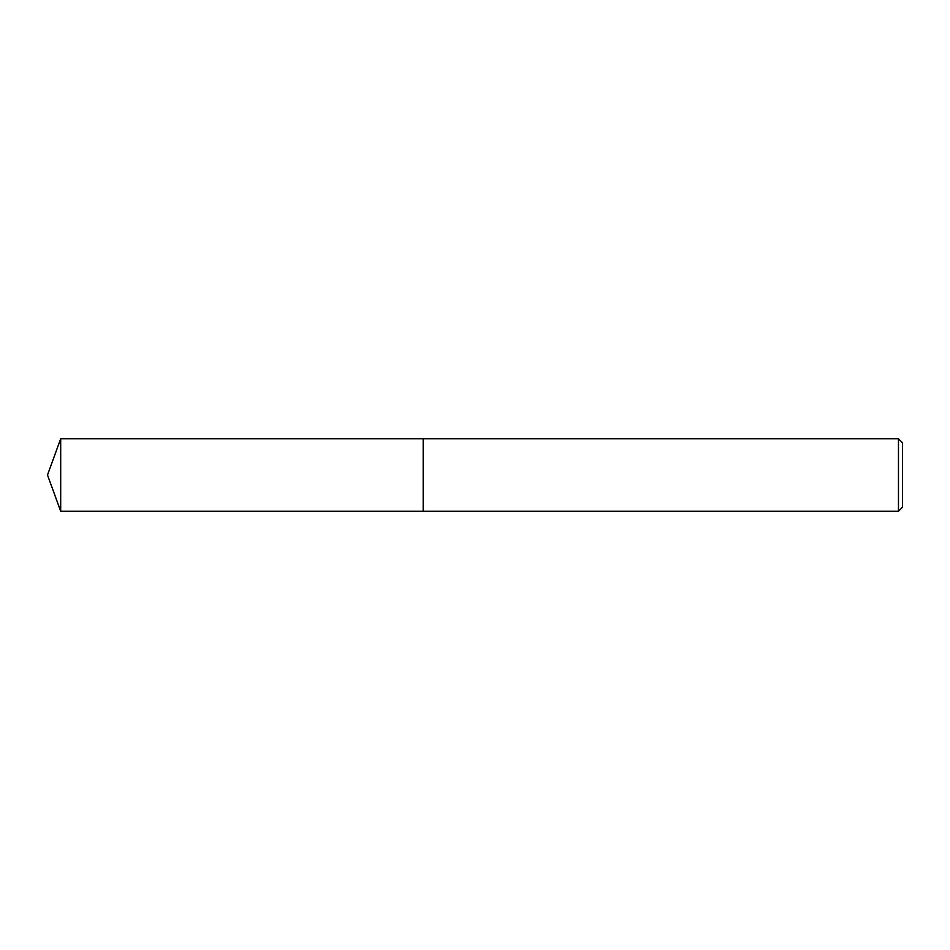 <?xml version="1.0" encoding="UTF-8"?>
<svg xmlns="http://www.w3.org/2000/svg" width="950" height="950" viewBox="0 0 950 950"><rect width="100%" height="100%" fill="white"/><g stroke="black" fill="none" stroke-linecap="round" stroke-linejoin="round"><path stroke-width="1.43" d="M423.189 438.746L60.693 438.746L60.693 511.254L423.189 511.254L423.189 438.746L423.189 511.254L898.474 511.254L898.474 438.746L423.189 438.746M60.693 511.254L47.5 475L60.693 438.746M898.474 438.746L902.5 442.783L902.5 507.217L898.474 511.254"/></g></svg>
